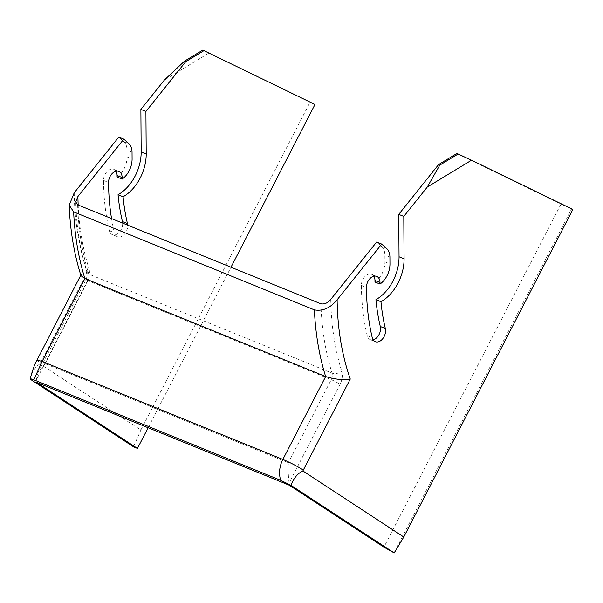 <?xml version="1.0" encoding="UTF-8"?>
<svg xmlns="http://www.w3.org/2000/svg" width="603" height="603" viewBox="0 0 603 603"><rect width="100%" height="100%" fill="white"/><g stroke="black" fill="none" stroke-linecap="round" stroke-linejoin="round"><path stroke-width="0.45" stroke-dasharray="3.02 2.26" d="M373.845 276.219A9.256 6.286 112.1 0 0 371.674 274.35A9.256 6.286 112.1 0 0 364.807 276.664A9.256 6.286 112.1 0 0 361.393 285.377A218.505 148.361 112.1 0 0 367.212 335.645A9.256 6.286 112.1 0 0 370.257 339.64A9.256 6.286 112.1 0 0 373.121 339.821M74.214 192.802A258.499 175.511 112.1 0 0 87.367 272.028L81.081 274.659L80.99 275.692M77.644 204.794A267.385 181.548 112.1 0 0 88.799 274.131A7.04 3.987 162.7 0 1 86.945 272.345A7.04 3.987 162.7 0 1 88.882 268.305A14.073 9.558 112.1 0 1 87.231 281.352A7.04 0.678 -152.7 0 1 85.762 280.071A7.04 0.678 -152.7 0 1 87.978 280.659L331.243 379.679A7.04 0.678 -152.7 0 1 340.062 384.269A14.073 9.558 112.1 0 0 341.713 371.214A7.04 3.987 162.7 0 1 332.065 373.151L88.799 274.131A7.04 4.779 -67.9 0 1 87.978 280.659L45.112 363.707L38.087 372.435L36.263 380.109A25.921 17.6 112.1 0 0 36.497 382.317M45.112 363.707L288.377 462.727C287.985 469.164 288.226 475.925 289.093 483.018A25.921 17.6 112.1 0 0 289.334 485.234M111.547 218.595A218.505 148.361 112.1 0 0 114.374 232.735A9.256 6.286 112.1 0 0 117.427 236.73A9.256 6.286 112.1 0 0 124.474 234.213A9.256 6.286 112.1 0 0 127.685 225.168M115.972 171.252A9.256 6.286 112.1 0 0 113.801 169.383A9.256 6.286 112.1 0 0 106.942 171.697A9.256 6.286 112.1 0 0 103.52 180.41A218.505 148.361 112.1 0 0 109.339 230.685A9.256 6.286 112.1 0 0 112.392 234.68A9.256 6.286 112.1 0 0 119.439 232.163A9.256 6.286 112.1 0 0 122.65 223.118M117.118 177.056A18.52 12.573 112.1 0 0 127.052 156.908L127.007 150.064A14.811 10.055 112.1 0 0 123.773 141.554L118.776 137.069M374.983 282.016A18.52 12.573 112.1 0 0 384.925 261.875L384.872 255.031A14.811 10.055 112.1 0 0 381.646 246.514L376.641 242.037M148.127 427.761L230.994 267.212M456.87 153.486L560.994 204.093L383.923 547.162M394.076 552.876L571.591 208.947L560.994 204.093M202.781 50.064L314.977 104.492M208.608 53.192L164.37 80.041M571.591 208.947L572.85 209.46M133.527 446.823L140.883 429.992L39.956 363.918L40.393 363.044L36.994 360.081M39.956 363.918C35.253 366.745 32.012 371.832 30.24 379.197M140.883 429.992L309.942 102.442M361.393 285.377L366.428 287.427M367.212 335.645L372.247 337.695M40.393 363.044L87.367 272.028M109.339 230.685L114.374 232.735M103.52 180.41L108.555 182.46M320.909 303.814A267.385 181.548 112.1 0 0 332.065 373.151A7.04 4.779 -67.9 0 1 331.243 379.679L288.377 462.727M87.231 281.352L36.263 380.109M340.062 384.269L289.093 483.018M78.171 205.012A260.353 176.769 112.1 0 0 88.882 268.305M330.746 299.442A260.353 176.769 112.1 0 0 341.713 371.214M127.052 156.908L132.087 158.958M132.042 152.114L127.007 150.064M123.773 141.554L128.808 143.604M384.925 261.875L389.96 263.926M389.915 257.082L384.872 255.031M381.646 246.514L386.681 248.564M371.674 274.35L376.709 276.4M370.257 339.64L375.3 341.69M80.825 275.164L81.081 274.659M112.392 234.68L117.427 236.73M113.801 169.383L118.836 171.433M38.087 372.435L85.762 280.071C87.186 276.845 87.578 274.267 86.945 272.345C80.176 250.554 76.438 227.06 75.729 201.854"/><path stroke-width="0.9" d="M374.968 280.478L380.003 282.528A199.985 135.788 112.1 0 0 380.018 284.066L374.983 282.016A199.985 135.788 112.1 0 1 374.968 280.478A9.256 6.286 112.1 0 0 373.845 276.219M380.003 282.528A9.256 6.286 112.1 0 0 376.709 276.4A9.256 6.286 112.1 0 0 369.843 278.714A9.256 6.286 112.1 0 0 366.428 287.427A218.505 148.361 112.1 0 0 372.247 337.695A9.256 6.286 112.1 0 0 375.3 341.69A9.256 6.286 112.1 0 0 382.897 338.502A9.256 6.286 112.1 0 0 385.332 328.537A199.985 135.788 112.1 0 1 380.96 301.719A37.778 25.65 112.1 0 0 404.078 258.823L399.043 256.772L398.749 214.382L403.791 216.432L404.078 258.823M373.121 339.821A9.256 6.286 112.1 0 0 380.289 326.487L385.332 328.537M69.194 205.156L73.641 211.887L314.389 309.882C322.695 311.389 330.278 308.035 337.122 299.819A258.499 175.511 112.1 0 0 350.275 379.046C343.228 380.229 335.012 379.408 325.643 376.566L84.895 278.571L80.99 275.692C74.071 253.795 70.136 230.286 69.194 205.156L74.214 192.802L118.776 137.069L123.811 139.12L77.908 196.525A260.353 176.769 112.1 0 0 78.171 205.012M81.081 274.659L36.994 360.081L42.12 361.438L282.867 459.433C279.445 466.194 278.692 473.136 280.606 480.267L33.813 379.815L42.12 361.438L84.895 278.571A274.795 186.576 112.1 0 1 73.641 211.887M33.813 379.815C30.798 378.684 29.607 378.473 30.24 379.197L133.527 446.823L137.461 448.421L36.497 382.317L289.334 485.234L383.923 547.162L394.234 552.936L403.791 537.009L572.85 209.46L471.516 160.21L427.278 187.051L403.791 216.432M127.685 225.168A9.256 6.286 112.1 0 0 127.459 223.57A199.985 135.788 112.1 0 1 123.087 196.759A37.778 25.65 112.1 0 0 146.205 153.863L141.17 151.813L140.883 109.414L145.918 111.465L146.205 153.863M122.65 223.118A9.256 6.286 112.1 0 0 122.424 221.52L127.459 223.57M115.972 171.252A9.256 6.286 112.1 0 1 117.095 175.511L122.138 177.561A9.256 6.286 112.1 0 0 118.836 171.433A9.256 6.286 112.1 0 0 111.977 173.747A9.256 6.286 112.1 0 0 108.555 182.46A218.505 148.361 112.1 0 0 111.547 218.595M77.908 196.525L75.729 201.854L77.644 204.794L320.909 303.814C324.504 304.455 327.783 302.992 330.746 299.442L376.641 242.037L381.684 244.087L337.122 299.819M380.96 301.719L375.918 299.668A199.985 135.788 112.1 0 0 380.289 326.487M122.138 177.561A199.985 135.788 112.1 0 0 122.153 179.106A18.52 12.573 112.1 0 0 132.087 158.958L132.042 152.114A14.811 10.055 112.1 0 0 128.808 143.604L123.811 139.12M117.095 175.511A199.985 135.788 112.1 0 0 117.118 177.056L122.153 179.106M123.087 196.759L118.052 194.709A199.985 135.788 112.1 0 0 122.424 221.52M380.018 284.066A18.52 12.573 112.1 0 0 389.96 263.926L389.915 257.082A14.811 10.055 112.1 0 0 386.681 248.564L381.684 244.087M375.918 299.668A37.778 25.65 112.1 0 0 399.043 256.772M118.052 194.709A37.778 25.65 112.1 0 0 141.17 151.813M137.461 448.421L148.127 427.761M230.994 267.212L314.977 104.492L202.781 50.064L184.458 61.182L164.37 80.041L140.883 109.414M145.918 111.465L185.716 61.694L204.04 50.577M438.547 164.611L456.87 153.486L458.129 153.999L439.806 165.124L438.547 164.611L398.749 214.382M185.716 61.694L184.458 61.182M439.806 165.124L427.278 187.051M458.129 153.999L471.516 160.21M36.994 360.081C34.778 363.873 32.502 370.159 30.15 378.94L30.24 379.197M280.606 480.267L290.94 485.317C293.586 478.307 297.558 473.513 302.864 470.935L350.275 379.046M403.791 537.009L302.864 470.935M394.234 552.936L290.94 485.317M314.389 309.882A274.795 186.576 112.1 0 0 325.643 376.566L282.867 459.433C290.156 462.531 296.962 466.074 303.301 470.061"/></g></svg>
